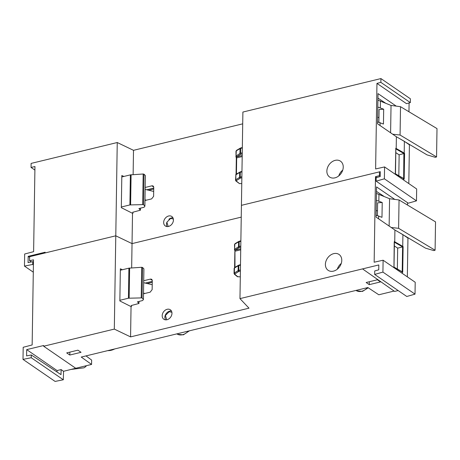 <?xml version="1.0" encoding="UTF-8"?>
<svg xmlns="http://www.w3.org/2000/svg" width="460" height="460" viewBox="0 0 460 460"><rect width="100%" height="100%" fill="white"/><g stroke="black" fill="none" stroke-linecap="round" stroke-linejoin="round"><path stroke-width="0.69" d="M143.681 282.693L152.22 284.723M144.883 293.463L143.514 293.141M145.147 189.411L153.686 191.435M146.349 200.175L144.98 199.853M147.148 283.515L152.26 282.279M162.196 315.692A5.739 4.427 124.5 0 1 165.117 310.259A5.739 4.427 124.5 0 1 170.332 309.775A5.739 4.427 124.5 0 1 171.971 313.323A5.739 4.427 124.5 0 1 169.044 318.757A5.739 4.427 124.5 0 1 163.835 319.24A5.739 4.427 124.5 0 1 162.196 315.692M165.008 317.618A5.739 4.427 -55.5 0 0 165.491 319.838M131.658 267.927L132.037 243.61L241.241 217.126L132.037 243.61L132.514 213.314L132.969 213.198L132.986 212.186M380.207 176.203L379.402 175.651L379.466 171.856L241.425 205.338L239.965 298.62L248.998 308.171L130.571 336.892L131.048 306.596L131.508 306.486L131.52 305.474M143.503 293.796L150.155 292.18L152.145 289.622L152.283 280.738C152.202 279.502 151.564 278.967 150.362 279.122L152.254 280.318M143.71 280.738L150.362 279.122M131.048 306.596L119.853 300.961L120.359 268.795L122.412 269.733M130.571 336.892L114.316 329.096L115.782 235.808L132.037 243.61L115.782 235.808L29.641 256.697L29.578 260.711L33.488 259.837L32.148 344.948L23.19 347.288L23 359.386L31.228 357.73L63.33 379.77L55.096 381.426L23 359.386M394.105 291.059L378.804 294.774L367.868 287.546L81.236 357.058L91.569 364.435L75.751 368.27L43.648 346.23L114.316 329.096M239.965 298.62L378.816 264.948L378.735 269.819L374.704 270.963L374.676 274.436L382.921 272.096L415.018 294.135L406.778 296.476L374.676 274.436M81.046 352.308L77.93 350.169L66.688 352.9L69.799 355.034L81.046 352.308M369.253 284.648L380.5 281.922L377.384 279.783L366.143 282.509L369.253 284.648L369.317 281.738M43.648 346.23L43.66 345.512L26.703 349.623L26.599 355.908L31.297 354.965L31.228 357.73M29.578 260.711L31.389 261.953M86.014 355.902L91.638 360.094L91.569 364.435M31.297 354.965L61.007 374.63L61.128 369.581L63.532 371.289L63.33 379.77M63.532 371.289L75.751 368.27M402.793 246.824L402.799 246.393M362.526 268.893L394.617 291.421L398.164 290.559M415.018 294.135L415.207 282.256L383.105 260.216L374.152 262.223L375.492 176.674L376.728 177.52M407.341 276.857L407.951 238.096L402.914 234.64L394.916 230.04L376.079 217.103L376.55 186.898L394.766 199.404M405.415 236.066L405.415 236.354M407.497 205.045L407.531 202.699M376.481 191.4L383.818 196.248M394.341 245.927L397.676 248.13L397.348 269.014M394.916 230.04L394.732 241.782L394.352 241.523L394.231 242.086L393.95 267.191L394.318 267.915M394.404 242.207L394.732 241.782L402.73 246.347L402.592 246.899L403.115 246.612L402.73 246.347L402.914 234.64M397.676 248.13L402.592 246.899L402.201 271.802L394.214 267.214M402.304 273.401L402.327 272.05L402.713 272.32L402.195 271.912M379.402 175.651L375.492 176.674M383.105 260.216L382.921 272.096M333.724 253.638A9.62 7.423 124.5 0 1 339.227 254.598A9.62 7.423 124.5 0 1 341.171 263.712A9.62 7.423 124.5 0 1 333.454 271.141A9.62 7.423 124.5 0 1 328.342 270.451A9.62 7.423 124.5 0 1 325.91 261.349A9.62 7.423 124.5 0 1 333.724 253.638M341.262 263.448A9.068 6.998 -55.5 0 0 337.329 269.169M394.329 267.45L402.327 272.05M382.202 195.184L381.058 195.069M85.824 365.827L86.049 366.396L84.013 367.816L71.334 369.397M61.128 369.581L57.057 370.565L26.703 349.623M57.057 370.565L57.034 371.996M73.341 366.62L75.745 368.328M69.862 352.13L69.799 355.034M152.271 281.365L145.256 283.067M376.107 215.188L381.984 217.327L382.22 202.492L376.337 200.33M376.447 193.43L389.568 198.714L389.137 226.073M398.636 232.179L425.569 248.17L433.837 250.602L435.091 250.228L398.607 228.315L391.201 227.487M435.091 250.228L435.534 221.887L399.056 199.973L389.568 198.714M398.607 228.315L399.056 199.973M377.418 215.481L377.614 202.814L382.22 202.492M376.182 210.456L377.487 210.956M240.77 247.146L239.482 247.457A1.144 0.506 -178 0 0 239.125 247.601A0.765 0.581 57.4 0 1 238.516 246.732L238.59 241.891L234.824 244.116L234.565 249.291L235.359 250.01A0.765 0.581 -122.6 0 1 234.749 249.142L239.108 246.497L239.183 241.661A0.765 0.368 -103.6 0 1 239.401 241.195A0.765 0.368 -103.6 0 1 239.579 241.236L239.223 241.368A0.765 0.586 59.4 0 0 238.59 241.891L240.862 241.253M234.307 273.878L234.37 273.016L238.136 270.606A0.765 0.581 57.4 0 0 238.751 271.475A1.144 0.506 -178 0 1 239.108 271.337A0.765 0.368 -103.6 0 1 238.734 270.371L238.136 270.606L238.217 265.765L238.809 265.541A0.765 0.368 -103.6 0 1 239.027 265.069A0.765 0.368 -103.6 0 1 239.206 265.109L238.849 265.242A0.765 0.586 59.4 0 0 238.217 265.765L234.266 268.134L234.387 268.531L234.968 267.22L234.956 251.585A0.765 0.316 0.9 0 1 234.853 251.424A0.765 0.316 0.9 0 1 235.221 251.16L240.73 249.826M240.747 248.768L235.25 250.102L235.089 250.499M234.565 249.291L234.427 249.659M234.508 244.536L235.077 243.645A0.765 0.586 -120.6 0 0 234.824 244.116L234.761 244.915M240.304 276.868L237.389 276.667L234.491 274.327A0.765 0.592 -51.1 0 0 234.945 274.413L238.015 276.891M238.751 271.475L234.985 273.89A0.765 0.581 -122.6 0 1 234.37 273.016L234.45 267.99A0.765 0.586 -120.6 0 1 234.698 267.519L238.464 265.288M138.989 301.449L138.96 303.473L131.198 305.549L131.514 305.854M143.416 299.512L143.899 268.853L142.537 267.473L141.703 267.289L128.909 268.157L128.438 298.212L142.059 297.89L143.416 299.512L142.646 300.518L137.454 301.841L138.96 303.473M128.438 298.212L119.864 300.294M128.909 268.157L120.336 270.238M153.726 188.991L148.614 190.233M172.948 217.821A5.739 4.427 -55.5 0 0 171.436 217.931A5.739 4.427 -55.5 0 0 168.9 219.293M166.853 222.306A5.739 4.427 -55.5 0 0 166.468 224.336A5.739 4.427 -55.5 0 0 166.957 226.556M163.662 222.404A5.739 4.427 124.5 0 1 166.583 216.97A5.739 4.427 124.5 0 1 171.798 216.493A5.739 4.427 124.5 0 1 173.431 220.035A5.739 4.427 124.5 0 1 170.511 225.475A5.739 4.427 124.5 0 1 165.301 225.952A5.739 4.427 124.5 0 1 163.662 222.404M133.124 174.639L133.504 150.322L242.707 123.838M144.969 200.514L151.622 198.898L153.611 196.334L153.749 187.456C153.669 186.219 153.03 185.679 151.829 185.84L153.72 187.036M145.176 187.456L151.829 185.84M132.514 213.314L121.319 207.673L121.825 175.513L123.878 176.45M383.669 101.896L382.524 101.781M380.932 78.574L380.868 82.369L410.343 102.603L410.4 98.808L380.932 78.574L242.891 112.05L241.425 205.338L380.276 171.66L380.202 176.536L376.171 177.675L376.142 181.148L384.382 178.814L416.484 200.853L408.244 203.188L376.142 181.148M29.63 257.353L28.169 256.341L45.126 252.23L45.114 252.948L115.782 235.808L117.248 142.525L31.107 163.415L31.044 167.428L34.954 166.554L33.614 251.666L24.656 254.006L24.466 266.104L32.694 264.442L33.407 264.931M28.169 256.341L28.066 262.625L32.763 261.677L32.694 264.442M31.044 167.428L34.897 170.073M117.248 142.525L133.504 150.322M404.259 153.542L404.265 153.111M416.484 200.853L416.668 188.974L384.572 166.934L375.619 168.941L376.959 83.386L406.473 103.649L410.343 102.603M408.808 183.574L409.411 144.814L404.38 141.352L396.382 136.752L377.539 123.82L378.016 93.61L396.232 106.116M406.881 142.778L406.876 143.071M409.101 102.936L408.963 111.757M377.947 98.118L385.284 102.965M395.807 152.645L399.142 154.847L398.814 175.731M399.142 154.847L404.581 153.329L404.196 153.059L404.38 141.352M403.771 180.113L403.483 178.503M395.87 148.919L396.198 148.494L395.818 148.241L395.301 173.776L404.179 179.032L403.661 178.624L404.179 179.032L404.581 153.329M396.382 136.752L396.198 148.494L404.196 153.059L403.88 153.49L403.661 178.52M395.79 174.167L395.485 173.903L395.784 174.633M395.818 148.241L395.698 148.798L395.818 148.241M395.778 174.07L395.445 173.874M376.959 83.386L380.868 82.369M384.572 166.934L384.382 178.814M335.19 160.356A9.62 7.423 124.5 0 1 340.688 161.316A9.62 7.423 124.5 0 1 342.637 170.43A9.62 7.423 124.5 0 1 334.914 177.859A9.62 7.423 124.5 0 1 329.808 177.163A9.62 7.423 124.5 0 1 327.376 168.067A9.62 7.423 124.5 0 1 335.19 160.356M342.723 170.16A9.068 6.998 -55.5 0 0 338.796 175.887M24.466 266.104L33.292 272.165M32.763 261.677L33.453 262.137M153.738 188.083L146.717 189.784M400.102 138.897L427.035 154.882L435.304 157.32L436.557 156.946L437 128.599L400.522 106.691L391.034 105.426L390.603 132.785M436.557 156.946L400.073 135.033L400.522 106.691M400.073 135.033L392.667 134.205M377.574 121.9L383.45 124.045L383.686 109.204L377.804 107.042M377.913 100.142L391.034 105.426M383.686 109.204L379.08 109.532L378.885 122.199M377.648 117.173L378.954 117.668M240.315 171.959A0.765 0.586 59.4 0 0 239.677 172.483L241.954 171.844M236.825 173.84L235.853 175.243L235.917 174.708A0.765 0.586 -120.6 0 1 236.164 174.231L240.494 171.787A0.765 0.368 -103.6 0 1 240.672 171.821M240.218 178.192A1.144 0.506 -178 0 1 240.574 178.049A0.765 0.368 -103.6 0 1 240.195 177.089L239.602 177.324A0.765 0.581 57.4 0 0 240.218 178.192L236.452 180.602A1.15 0.506 -177.9 0 0 236.411 181.131L239.476 183.609L235.957 181.039A0.765 0.592 -51.1 0 0 236.411 181.131M241.77 183.58L239.476 183.609M241.046 147.947L240.689 148.085A0.765 0.586 59.4 0 0 240.057 148.603L240.649 148.379A0.765 0.368 -103.6 0 1 240.867 147.907A0.765 0.368 -103.6 0 1 241.046 147.947M242.253 152.806L239.976 153.445A0.765 0.581 57.4 0 0 240.591 154.318L242.236 153.864M236.032 156.003L235.974 151.242L236.538 150.357A0.765 0.586 -120.6 0 0 236.29 150.834L236.032 156.003L236.825 156.728A0.765 0.581 -122.6 0 1 236.21 155.859L239.976 153.445L240.057 148.603L236.29 150.834L236.227 151.627M236.423 158.303A0.765 0.316 0.9 0 1 236.319 158.142L235.894 156.371M242.213 155.486L236.716 156.814L236.555 157.211L236.681 157.878L242.196 156.544M235.853 175.243L235.733 174.846L236.44 174.265L235.733 174.846M235.773 180.59L235.917 174.708L239.677 172.483L239.602 177.324L235.836 179.733A0.765 0.581 -122.6 0 0 236.452 180.602M140.455 208.167L140.421 210.185L132.664 212.267L132.98 212.572M144.883 206.224L145.36 175.565L144.003 174.185L143.169 174.001L130.375 174.875L129.904 204.924L143.526 204.608L144.883 206.224L144.112 207.236L138.92 208.558L140.421 210.185M129.904 204.924L121.331 207.006M130.375 174.875L121.802 176.951M367.477 287.638A10.425 8.044 124.5 0 1 361.704 291.278A10.425 8.044 124.5 0 1 356.684 290.823A10.425 8.044 124.5 0 1 356 290.421M166.715 319.786L165.422 315.479L169.153 311.736L171.885 312.288M188.33 331.085A10.425 8.044 124.5 0 1 182.557 334.725A10.425 8.044 124.5 0 1 177.543 334.27A10.425 8.044 124.5 0 1 176.853 333.868M171.43 311A5.739 4.427 -55.5 0 0 169.786 311.092A5.739 4.427 -55.5 0 0 164.818 317.492M168.182 226.504L166.888 222.191L170.62 218.454L173.351 219.006M402.414 246.778L394.416 242.213M402.713 272.32L403.115 246.612M378.574 218.816L378.62 215.901M378.85 201.06L378.959 194.166M240.787 246.088L239.108 246.497A0.765 0.368 -103.6 0 0 239.482 247.457M239.125 247.601L235.359 250.01M234.692 249.176L234.686 249.699M238.613 241.73L239.223 241.368M234.985 273.89A1.15 0.506 -177.9 0 0 234.945 274.419M239.108 271.337L240.396 271.02M235.359 267.128L234.968 267.22A0.765 0.316 -179.1 0 0 234.6 267.484L234.853 251.424M238.234 265.604L238.849 265.242M240.413 269.962L238.734 270.371L238.809 265.541L240.488 265.132M141.703 267.289L141.226 297.654M142.059 297.89L142.537 267.473M129.151 298.12L129.622 268.053M403.88 153.49L395.876 148.925M380.035 125.534L380.081 122.613M380.316 107.772L380.426 100.878M241.88 176.68L240.195 177.089L240.275 172.253A0.765 0.368 -103.6 0 1 240.494 171.787L241.96 171.43M240.574 178.049L241.862 177.738M240.074 148.448L240.689 148.085M240.574 153.214L240.649 148.379L242.328 147.97M236.158 155.894L236.152 156.411M236.141 156.975L236.555 157.211L236.141 156.975M236.319 158.136A0.765 0.316 0.9 0 1 236.681 157.878L236.434 173.938A0.765 0.316 -179.1 0 0 236.066 174.196L236.319 158.142M240.591 154.318L236.825 156.728M143.169 174.001L142.692 204.367M143.526 204.608L144.003 174.185M130.611 204.832L131.088 174.771M114.684 348.95A15.686 12.104 124.5 0 1 110.791 350.365A15.686 12.104 124.5 0 1 107.778 350.623M394.013 267.093L394.41 241.793M86.049 366.396L86.06 365.769M234.508 244.53L234.646 250.43M235.077 243.645L238.838 241.414M234.6 267.484L234.548 267.823M240.494 264.713L239.027 265.069M234.134 268.375L234.054 273.464L234.491 274.327M239.401 241.195L240.867 240.839M395.479 173.811L395.876 148.505M395.669 173.92L403.667 178.52M240.867 147.907L242.334 147.556M236.538 150.357L240.304 148.131M236.066 174.202L236.014 174.541M235.957 181.039L235.52 180.17L235.905 174.426M356.684 290.823L362.48 291.41L368.23 287.782M177.543 334.27L183.339 334.857L189.416 330.826M107.698 350.641L115.063 348.858"/></g></svg>
